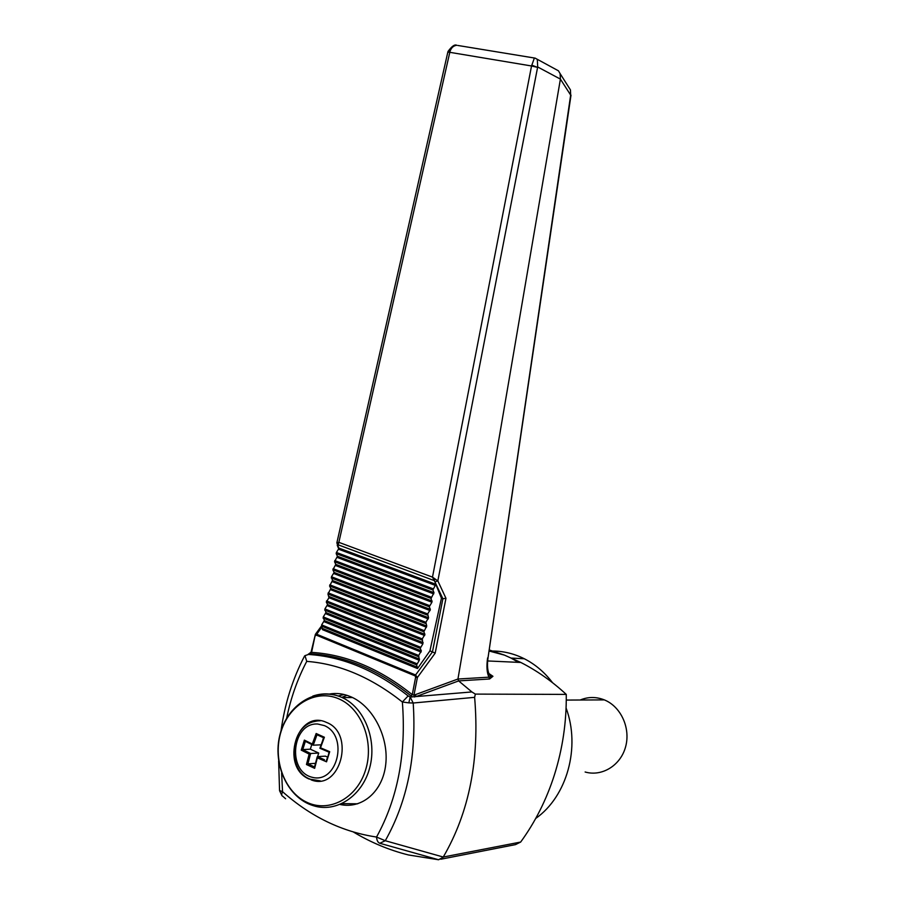 <?xml version="1.0" encoding="UTF-8"?>
<svg xmlns="http://www.w3.org/2000/svg" width="905" height="905" viewBox="0 0 905 905"><rect width="100%" height="100%" fill="white"/><g stroke="black" fill="none" stroke-linecap="round" stroke-linejoin="round"><path stroke-width="1.36" d="M323.685 737.779L316.999 734.769L313.232 745.2L312.304 744.046L316.15 733.514L324.386 737.236L320.506 747.79L329.703 751.693L326.535 761.818L317.35 757.858L314.646 768.345L306.456 764.521L309.159 754.08L301.241 750.132L304.374 740.109L312.304 744.046M321.06 744.804L313.232 745.2M323.515 737.711L322.7 740.313M311.784 744.521L310.336 749.182L318.718 753.039L317.587 756.637M317.35 757.858L317.406 756.648L325.461 756.139L327.406 757.033M316.999 734.769L316.15 733.514M320.11 748.028L324.386 737.236M326.535 761.818L329.126 752.179L320.008 748.299L320.506 747.79M305.29 741.308L312.926 745.064L305.29 741.308L304.374 740.109M305.347 741.342L302.768 749.589L301.241 750.132M311.071 779.839C340.212 791.784 355.823 733.242 326.388 722.382C297.338 708.513 279.555 766.569 309.012 779.001L320.234 780.868M318.334 720.697L312.044 722.043M318.718 753.039L310.63 753.514L307.892 763.877L313.515 766.478M315.404 763.345L307.949 763.865M307.892 763.877L306.456 764.521M314.657 767.033L314.646 768.345M317.406 756.648L324.488 759.736M585.128 771.999C602.063 776.909 620.762 765.359 625.649 746.625C630.74 727.959 620.819 706.522 604.348 699.893C596.203 696.68 588.159 696.714 580.207 700.006M302.711 749.589L310.63 753.514L309.159 754.08M326.309 760.709L329.703 751.693M310.336 749.182L302.768 749.589M440.871 859.218L515.465 844.625L520.658 842.057C535.24 822.045 546.496 799.635 554.426 774.816C562.616 748.774 566.564 721.964 566.27 694.407C552.118 681.318 536.97 670.673 520.839 662.471L504.447 655.118L489.028 650.989M504.447 655.118L489.175 649.937M518.441 662.358L511.042 658.082M281.625 773.108L282.552 791.705C310.8 816.751 342.135 831.865 376.537 837.046C397.748 798.595 406.356 753.582 402.363 701.997C371.288 677.404 339.409 663.863 306.738 661.374C297.507 678.988 290.81 697.925 286.647 718.219M340.054 804.477C361.898 809.398 382.747 791.705 385.722 764.533C388.924 737.439 373.324 706.873 351.672 697.144L350.733 696.737C343.493 693.66 336.366 692.766 329.318 694.056M471.89 691.94L458.654 680.911L416.085 696.567L471.89 691.94L475.351 694.101L474.627 697.336L413.2 703.015C416.662 755.664 407.352 801.57 385.27 840.722L443.258 857.035C469.344 812.238 479.797 759.001 474.627 697.336M535.726 818.437C567.118 796.434 580.682 747.134 566.089 708.027M552.548 682.709C544.606 672.279 535.194 664.293 524.3 658.75C512.943 653.093 501.178 650.548 489.005 651.102M341.92 803.651L357.713 803.798M344.104 694.508L338.199 696.013M306.738 661.374L304.985 655.65L308.435 654.462C342.475 656.566 375.711 670.39 408.132 695.922L410.18 697.065L408.822 702.868L413.2 703.015L410.18 697.065L416.085 696.567L415.384 694.644L457.953 679.022L488.972 677.178L489.571 678.988L492.942 676.295L488.632 673.343M408.132 695.922L402.363 701.997L408.822 702.868M353.504 832.068C370.982 842.532 389.274 850.157 408.37 854.942L438.574 859.75L443.088 857.307M379.795 843.268L385.27 840.722L376.537 837.046C376.808 840.451 377.894 842.521 379.795 843.268L438.574 859.75M285.607 798.753L282.767 796.276C281.466 795.778 281.398 794.262 282.552 791.705L279.555 790.484L278.627 760.913M304.985 655.65L304.431 656.272M347 695.323L341.762 697.37M487.603 657.924C486.404 666.397 486.867 672.811 488.972 677.178L492.105 676.261C492.105 678.739 485.499 674.202 488.089 657.381L570.67 95.093L570.444 89.9L568.487 86.823M489.571 678.988L458.654 680.899L457.941 679.044L560.399 79.142L560.105 73.622L558.453 70.805L554.833 68.848M412.341 696.884L411.334 695.753L412.08 694.531L413.958 695.176L415.384 694.644M412.307 694.407L415.621 677.302L417.386 677.517L413.958 695.176L414.614 697.031M311.286 652.041L311.162 653.602L309.702 653.659L310.822 652.743M489.334 674.825L492.105 676.261L488.904 674.01M560.105 73.622L570.444 89.9L570.67 95.093L560.399 79.108L537.694 66.97L537.31 59.357L534.968 58.044L558.453 70.805M531.744 65.115L537.593 67.4L531.54 65.975L534.38 58.011L457.692 45.442M449.989 51.483C451.233 47.75 453.484 45.68 456.754 45.284C454.74 44.141 451.821 46.223 447.986 51.506L449.989 51.483L449.796 52.32L447.828 52.139L336.864 542.853L338.855 542.344L337.882 545.715L336.864 542.853M537.593 67.4L437.839 580.886L434.92 581.904L432.488 577.13L531.54 65.975L449.796 52.32L338.855 542.344L432.488 577.13L437.839 580.886L445.961 598.284L435.192 653.139L417.386 677.517L415.576 674.983L432.454 651.917L435.192 653.139M336.943 542.774L337.825 544.686L433.868 580.467L435.475 579.415M321.875 626.939L316.162 635.072L415.169 675.911L415.576 674.983L316.569 634.19L315.381 634.337L321.433 626.079M307.858 654.564L311.06 652.188L315.381 634.337L311.637 652.12M411.334 695.753L411.028 695.922C378.731 670.005 345.348 655.955 310.901 653.772L310.449 653.727M311.761 652.381C346.276 654.587 379.715 668.637 412.08 694.531M309.702 653.659L308.435 654.462M435.814 584.302L339.103 548.159L336.411 552.457L336.185 553.611L432.895 590.015L435.814 584.302L441.436 598.205L429.92 650.899L417.499 668.535L416.628 664.881L419.286 660.311L418.676 655.469L421.334 650.899L420.214 648.365L422.884 643.806L422.273 638.919L424.931 634.36L423.823 631.781L426.741 626.056L425.882 622.289L428.551 617.742L427.692 613.952L430.361 609.416L429.253 606.769L431.923 602.244L431.074 598.397L433.993 592.696L432.895 590.015M417.499 668.535L322.463 629.654L321.637 624.914L324.318 620.558L323.266 616.927L325.947 612.583L324.895 608.929L327.587 604.585L326.298 602.051L328.99 597.707L327.938 594.019L330.857 588.544L329.578 585.965L332.497 580.501L331.456 576.757L334.149 572.446L332.87 569.822L335.8 564.369L334.522 561.722L337.452 556.27L336.185 553.611M429.92 650.899L432.454 651.917L442.884 598.748L434.92 581.904M442.884 598.748L445.961 598.284M441.436 598.205L442.828 598.725M566.27 694.407L475.351 694.101M324.454 725.629C349.036 736.037 337.35 784.409 311.976 777.237C286.761 771.037 292.1 722.416 317.723 724.011L324.454 725.629M352.498 697.54L342.169 697.551C364.398 707.552 377.328 739.804 369.681 767.893C362.328 796.083 336.241 813.199 313.345 805.676C287.473 798.018 272.213 763.752 280.041 734.34C287.394 704.757 316.117 686.578 341.219 697.144C331.841 693.196 322.361 692.845 312.813 696.092M338.764 698.818C361.604 708.4 374.546 742.055 365.518 770.166C356.842 798.436 328.753 813.188 306.433 802.09C283.978 791.411 272.462 758.514 281.082 731.489C289.374 704.328 316.037 688.818 338.764 698.818M520.658 842.057L443.258 857.035M415.621 677.302L415.169 675.911M316.162 635.072L315.302 635.876M336.411 552.457L433.156 588.827M337.452 556.27L433.993 592.696M337.214 557.423L433.733 593.884M334.522 561.722L431.074 598.397M334.76 560.58L431.334 597.221M335.8 564.369L432.171 601.067M335.563 565.512L431.923 602.244M332.87 569.822L429.253 606.769M333.108 568.679L429.513 605.592M334.149 572.446L430.361 609.416M333.911 573.589L430.101 610.592M331.23 577.899L427.443 615.129M331.456 576.757L427.692 613.952M332.497 580.501L428.551 617.742M332.271 581.644L428.291 618.918M329.578 585.965L425.633 623.466M329.816 584.834L425.882 622.289M330.857 588.544L426.741 626.056M330.63 589.687L426.481 627.233M327.938 594.019L423.823 631.781M328.176 592.877L424.083 630.604M329.216 596.576L424.931 634.36M328.99 597.707L424.683 635.536M326.298 602.051L422.024 640.084M326.535 600.909L422.273 638.919M327.587 604.585L423.133 642.641M327.35 605.717L422.884 643.806M324.669 610.061L420.214 648.365M324.895 608.929L420.474 647.199M325.947 612.583L421.334 650.899M325.721 613.714L421.085 652.064M323.04 618.058L418.427 656.634M323.266 616.927L418.676 655.469M324.318 620.558L419.547 659.145M324.092 621.69L419.286 660.311M321.411 626.045L416.628 664.881M321.637 624.914L416.888 663.716M322.7 628.523L417.759 667.37M338.866 549.312L435.565 585.49M337.882 545.715L339.126 548.758M323.673 737.79L317.033 734.769M323.696 737.733L319.895 748.231M312.236 779.737C285.923 773.628 288.31 720.844 320.246 720.799M317.202 756.851L314.454 767.293M328.99 752.157L320.008 748.299M511.63 658.105L524.3 658.75M566.281 700.074L604.348 699.893M279.577 790.721L281.896 795.529M304.578 655.989C292.62 678.886 284.77 703.864 281.014 730.923M570.998 95.172L488.089 657.381M447.986 51.506L447.828 52.139M337.214 545.183L338.889 549.29M487.659 660.955L520.839 662.471"/></g></svg>
